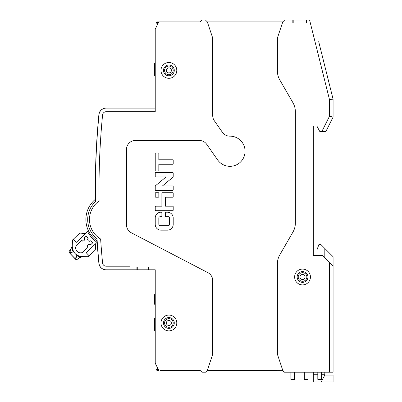 <?xml version="1.0" encoding="UTF-8"?>
<svg xmlns="http://www.w3.org/2000/svg" width="402" height="402" viewBox="0 0 402 402"><rect width="100%" height="100%" fill="white"/><g stroke="black" fill="none" stroke-linecap="round" stroke-linejoin="round"><path stroke-width="0.6" d="M76.204 259.672L69.245 252.652L68.938 252.084L69.365 250.994A1.136 0.869 -105.5 0 0 69.37 252.637L70.918 252.587L73.305 251.697L76.787 255.33L75.676 258.692M95.324 244.044L95.711 249.642L88.355 256.687L82.189 256.617L78.812 258.099L77.315 259.295A1.136 0.869 -162 0 1 75.676 259.22L76.335 259.697L77.204 259.406L75.752 259.385M82.154 256.612A10.06 10.06 0 0 0 82.194 256.617L82.189 256.617C79.782 257.079 77.983 256.652 76.787 255.33M79.405 256.185A10.06 10.06 0 0 1 76.918 255.049M76.551 254.803A10.06 10.06 0 0 1 73.797 251.913M77.762 258.893L82.189 256.617C75.988 255.918 72.677 252.456 72.254 246.235L72.254 246.24A10.06 10.06 0 0 1 72.254 246.235C71.687 248.622 72.033 250.441 73.305 251.697M73.591 251.577A10.06 10.06 0 0 1 72.561 249.039M70.757 249.366L69.365 250.994L70.626 249.552L72.254 246.235L71.842 247.396M70.626 249.552L70.918 252.587L70.626 249.552L72.254 246.24L72.45 240.079L73.32 239.245L76.3 242.361L87.606 231.532C89.797 235.994 92.968 239.592 97.123 242.321L86.239 252.737L89.224 255.853M97.143 242.295L97.123 242.321A27.306 27.306 0 0 1 87.606 231.532L88.425 230.748M77.139 244.793L81.551 240.567C84.018 241.411 84.882 240.582 84.144 238.084L86.219 236.095L88.209 238.17C87.365 240.637 88.194 241.501 90.696 240.768L92.681 242.843L90.606 244.828C88.138 243.984 87.274 244.813 88.013 247.315L83.601 251.536C79.425 255.888 72.611 248.773 77.139 244.793M73.32 239.245L79.807 233.034L85.385 233.662M78.817 258.094L79.179 257.868M79.3 257.793L79.852 257.491M80.365 257.245L81.063 256.958M81.601 256.777L82.124 256.632M72.661 252.064L72.189 252.265M68.938 252.084L69.209 252.612M68.993 252.27L69.25 251.099M69.239 252.647L75.671 259.365L69.37 252.637M72.254 246.24L72.038 247.19M71.963 248.069L71.973 248.521M88.209 238.17A1.794 1.794 0 0 0 87.656 239.431M87.656 239.507A1.794 1.794 0 0 0 87.787 240.145M88.701 241.099A1.794 1.794 0 0 0 89.334 241.26M89.415 241.265A1.794 1.794 0 0 0 90.696 240.768M88.013 247.315A1.794 1.794 0 0 1 87.51 246.034M87.515 245.954A1.794 1.794 0 0 1 87.676 245.32M88.631 244.406A1.794 1.794 0 0 1 89.269 244.275M89.35 244.275A1.794 1.794 0 0 1 90.606 244.828M80.701 252.823A4.668 4.668 0 0 1 80.269 252.833M78.42 252.411A4.668 4.668 0 0 1 76.043 249.928M75.702 248.064A4.668 4.668 0 0 1 75.727 247.632M84.144 238.084A1.794 1.794 0 0 1 84.641 239.366M84.641 239.441A1.794 1.794 0 0 1 84.48 240.074M83.526 240.989A1.794 1.794 0 0 1 82.887 241.12M82.807 241.12A1.794 1.794 0 0 1 81.551 240.567M166.373 70.4A2.512 2.512 0 0 1 168.885 67.883A2.512 2.512 0 0 1 171.403 70.4A2.512 2.512 0 0 1 168.885 72.913A2.512 2.512 0 0 1 166.373 70.4M174.277 70.4A5.387 5.387 0 0 1 168.885 75.787A5.387 5.387 0 0 1 163.498 70.4A5.387 5.387 0 0 1 168.885 65.008A5.387 5.387 0 0 1 174.277 70.4M166.373 322.977A2.512 2.512 0 0 1 168.885 320.464A2.512 2.512 0 0 1 171.403 322.977A2.512 2.512 0 0 1 168.885 325.494A2.512 2.512 0 0 1 166.373 322.977M174.277 322.977A5.387 5.387 0 0 1 168.885 328.369A5.387 5.387 0 0 1 163.498 322.977A5.387 5.387 0 0 1 168.885 317.59A5.387 5.387 0 0 1 174.277 322.977M300.023 276.988A2.512 2.512 0 0 1 302.54 274.476A2.512 2.512 0 0 1 305.053 276.988A2.512 2.512 0 0 1 302.54 279.506A2.512 2.512 0 0 1 300.023 276.988M307.927 276.988A5.387 5.387 0 0 1 302.54 282.38A5.387 5.387 0 0 1 297.148 276.988A5.387 5.387 0 0 1 302.54 271.601A5.387 5.387 0 0 1 307.927 276.988M324.816 257.948L324.816 248.441L333.077 256.702L333.077 266.209L322.298 255.431L313.319 255.431L318.706 255.431M324.816 248.441L321.027 244.652L318.871 244.652L316.912 250.044L313.319 250.044L313.319 255.431L313.319 126.087L313.319 255.431L313.319 126.087L316.912 126.087L319.786 131.479L321.876 131.479L324.57 126.087L313.319 126.087L313.319 250.044L313.319 169.202M317.811 374.714L313.319 374.714L313.319 372.202L313.319 381.9L333.077 381.9L333.077 375.056L324.816 375.056L321.223 381.9L324.816 375.056L324.816 372.202M86.093 222.758A26.225 26.225 0 0 0 97.053 240.974A772.463 772.463 0 0 0 98.887 263.31A7.186 7.186 0 0 0 106.043 269.802L136.911 269.802L136.911 267.109L148.408 267.109L148.408 269.802L155.232 269.802L155.232 363.217L158.825 370.403L157.388 370.403A1.075 1.075 0 0 1 156.323 369.473A1.075 1.075 0 0 0 157.388 370.403L157.277 367.307M158.117 368.986L157.197 369.021L158.117 368.986M156.313 369.327A1.075 1.075 0 0 0 156.323 369.473A1.075 1.075 0 0 1 156.313 369.327L156.313 369.327A1.075 0.307 0 0 1 157.197 369.021L157.197 369.021M157.388 21.899L158.825 21.899L157.388 21.899L158.825 21.899L158.081 23.386M162.348 21.894L161.825 21.894M158.117 23.311L157.197 23.276L157.388 21.894A1.075 1.075 0 0 0 156.323 22.824A1.075 1.075 0 0 1 157.388 21.894L157.197 23.266A1.075 0.307 180 0 1 156.313 22.974A1.075 1.075 0 0 1 156.323 22.824A1.075 1.075 0 0 0 156.313 22.974L156.313 22.974A1.075 1.075 0 0 1 156.323 22.824M157.277 24.989L157.197 23.276M284.576 372.202L284.214 372.202L282.777 370.403L284.576 372.202L329.484 372.202L329.484 262.617L333.077 266.209L329.484 262.617M290.862 372.202L290.862 379.387L294.455 379.387L294.455 372.202M317.811 372.202L317.811 379.387L321.404 379.387L321.404 372.202M304.334 372.202L304.334 379.387L307.927 379.387L307.927 372.202M283.023 370.649L207.331 370.403L212.718 354.197L212.718 280.626A8.98 8.98 0 0 0 207.879 272.656L131.323 232.788A8.98 8.98 0 0 1 126.489 224.808L126.489 149.443A8.98 8.98 0 0 1 135.474 140.459L199.327 140.459A8.98 8.98 0 0 1 206.688 144.293L217.613 159.895A15.09 15.09 0 0 0 243.386 158.157A15.09 15.09 0 0 0 229.854 136.147A8.98 8.98 0 0 1 222.432 132.323L214.346 120.791A8.98 8.98 0 0 1 212.718 115.635L212.718 38.064L207.331 21.894L205.533 20.1L201.94 20.1L200.146 21.894L158.825 21.894L155.232 29.08L155.232 111.716L106.148 111.716A3.593 3.593 0 0 0 102.575 114.967A3.593 3.593 0 0 1 106.148 111.716L155.232 111.716L155.232 108.123L106.148 108.123A7.186 7.186 0 0 0 98.998 114.62A772.463 772.463 0 0 0 95.515 201.583A24.432 24.432 0 0 0 97.018 238.708A772.463 772.463 0 0 0 98.998 263.31A7.186 7.186 0 0 0 106.148 269.802L130.082 269.802L130.082 266.209L106.148 266.209A3.593 3.593 0 0 1 102.575 262.963A768.87 768.87 0 0 1 100.636 239.009A22.633 22.633 0 0 1 99.098 200.99A768.87 768.87 0 0 1 102.575 114.967A768.87 768.87 0 0 0 99.098 200.99A22.633 22.633 0 0 0 100.636 239.009A768.87 768.87 0 0 0 102.575 262.963A3.593 3.593 0 0 0 106.148 266.209L130.082 266.209L130.082 269.802M97.183 242.823A772.463 772.463 0 0 0 98.389 257.948M156.277 26.994L156.313 26.205M95.324 195.096L95.324 195.096A772.463 772.463 0 0 1 95.319 194.352M95.329 195.111A772.463 772.463 0 0 0 95.369 199.317A772.463 772.463 0 0 1 98.887 114.62A7.186 7.186 0 0 1 106.043 108.123L133.675 108.123M205.533 372.202L207.331 370.403L205.533 372.202L201.94 372.202L200.146 370.403L160.031 370.403M155.825 364.403L155.685 364.122M162.418 21.894L160.006 21.894M158.865 21.894L158.227 23.095M156.88 25.788L156.604 26.336M155.69 28.17L155.338 28.874M318.706 41.657L333.077 99.143L333.077 117.108L325.891 131.479L321.876 131.479M156.473 365.704L156.333 365.413M156.805 366.363L157.353 367.453M158.212 369.172L155.232 363.217M160.056 370.403L161.825 370.403M155.232 304.219L154.514 304.219L154.514 294.716L155.232 294.716M155.232 303.937L154.514 303.937M154.514 294.952L155.232 294.952M155.232 330.881L154.514 330.881L154.514 318.309L155.232 318.309M155.232 75.787L154.514 75.787L154.514 63.214L155.232 63.214M313.319 136.147L313.319 126.087M292.837 20.1L293.199 20.1L293.199 22.974L292.837 22.974L292.837 20.1L284.576 20.1L282.777 21.894L207.331 21.894M99.078 178.423L99.093 177.393M97.128 240.411L97.058 239.346M97.168 241.054A26.225 26.225 0 0 1 95.48 199.226M95.5 200.739L95.515 201.583M293.199 20.1L306.133 20.1L306.133 22.974L306.49 22.974L292.837 22.974M137.268 267.109L137.268 269.802L148.047 269.802L148.047 267.109M158.825 21.894L155.232 29.08M168.885 78.305A7.904 7.904 0 0 1 160.981 70.4A7.904 7.904 0 0 1 168.885 62.496A7.904 7.904 0 0 1 176.79 70.4A7.904 7.904 0 0 1 168.885 78.305M168.885 330.881A7.904 7.904 0 0 1 160.981 322.977A7.904 7.904 0 0 1 168.885 315.073A7.904 7.904 0 0 1 176.79 322.977A7.904 7.904 0 0 1 168.885 330.881M148.408 269.802L148.047 269.802M137.268 269.802L136.911 269.802M131.328 232.788L131.333 232.793A8.98 8.98 0 0 0 131.333 232.793L207.884 272.656A8.98 8.98 0 0 1 212.718 280.631M135.474 140.459A8.98 8.98 0 0 0 126.489 149.443L126.489 149.443M172.659 192.724A0.538 0.538 0 0 1 173.197 193.267L173.197 196.678A0.538 0.538 0 0 1 172.659 197.216L165.473 197.216L165.473 206.201L172.659 206.201A0.538 0.538 0 0 1 173.197 206.739L173.197 210.151A0.538 0.538 0 0 1 172.659 210.688L155.77 210.688A0.538 0.538 0 0 1 155.232 210.151L155.232 206.739A0.538 0.538 0 0 1 155.77 206.201L161.88 206.201L161.88 193.267A0.538 0.538 0 0 1 162.418 192.724L172.659 192.724M155.77 197.216A0.538 0.538 0 0 1 155.232 196.678L155.232 193.267A0.538 0.538 0 0 1 155.77 192.724L158.287 192.724A0.538 0.538 0 0 1 158.825 193.267L158.825 196.678A0.538 0.538 0 0 1 158.287 197.216L155.77 197.216M172.659 185.97A0.538 0.538 0 0 1 173.197 186.508L173.197 189.925A0.538 0.538 0 0 1 172.659 190.463L155.77 190.463A0.538 0.538 0 0 1 155.232 189.925L155.232 186.644A1.437 1.437 0 0 1 155.75 185.538L166.011 176.991L155.77 176.991A0.538 0.538 0 0 1 155.232 176.448L155.232 173.036A0.538 0.538 0 0 1 155.77 172.498L172.659 172.498A0.538 0.538 0 0 1 173.197 173.036L173.197 176.317A1.437 1.437 0 0 1 172.679 177.423L162.418 185.97L172.659 185.97M155.77 171.001A0.538 0.538 0 0 1 155.232 170.463L155.232 153.574A0.538 0.538 0 0 1 155.77 153.036L158.287 153.036A0.538 0.538 0 0 1 158.825 153.574L158.825 159.77L172.659 159.77A0.538 0.538 0 0 1 173.197 160.313L173.197 163.725A0.538 0.538 0 0 1 172.659 164.262L158.825 164.262L158.825 170.463A0.538 0.538 0 0 1 158.287 171.001L155.77 171.001M167.448 212.201A5.749 5.749 0 0 1 173.197 217.949L173.197 224.416A5.749 5.749 0 0 1 167.448 230.165L160.981 230.165A5.749 5.749 0 0 1 155.232 224.416L155.232 217.949A5.749 5.749 0 0 1 160.981 212.201L161.343 212.201A0.538 0.538 0 0 1 161.88 212.738L161.88 216.15A0.538 0.538 0 0 1 161.343 216.688L160.262 216.688A1.437 1.437 0 0 0 158.825 218.125L158.825 224.236A1.437 1.437 0 0 0 160.262 225.673L168.167 225.673A1.437 1.437 0 0 0 169.604 224.236L169.604 218.125A1.437 1.437 0 0 0 168.167 216.688L166.011 216.688A0.538 0.538 0 0 1 165.473 216.15L165.473 212.738A0.538 0.538 0 0 1 166.011 212.201L167.448 212.201M284.576 20.1L282.777 21.894L277.39 38.069L277.39 70.968A17.964 17.964 0 0 0 279.797 79.953L292.947 102.731A17.964 17.964 0 0 1 295.354 111.711L295.354 223.09A17.964 17.964 0 0 1 292.947 232.075L279.797 254.853A17.964 17.964 0 0 0 277.39 263.833L277.39 354.237L282.777 370.403M306.133 20.1L313.143 20.1M333.077 99.143L329.484 99.585L309.615 20.1M333.077 117.108L329.484 116.258L329.484 99.585M306.49 20.1L306.49 22.974M302.54 284.892A7.904 7.904 0 0 1 294.636 276.988A7.904 7.904 0 0 1 302.54 269.084A7.904 7.904 0 0 1 310.444 276.988A7.904 7.904 0 0 1 302.54 284.892M306.49 22.793L306.133 22.793M293.199 22.793L292.837 22.793M328.59 126.087L324.57 126.087L329.484 116.258M333.077 266.209L333.077 372.202L329.484 372.202M82.189 256.617L78.812 258.099L75.792 257.672M164.574 70.4A4.311 4.311 0 0 0 168.885 74.712A4.311 4.311 0 0 0 173.197 70.4A4.311 4.311 0 0 0 168.885 66.089A4.311 4.311 0 0 0 164.574 70.4M164.574 322.977A4.311 4.311 0 0 0 168.885 327.288A4.311 4.311 0 0 0 173.197 322.977A4.311 4.311 0 0 0 168.885 318.665A4.311 4.311 0 0 0 164.574 322.977M298.229 276.988A4.311 4.311 0 0 0 302.54 281.299A4.311 4.311 0 0 0 306.852 276.988A4.311 4.311 0 0 0 302.54 272.677A4.311 4.311 0 0 0 298.229 276.988M321.404 374.714L324.816 374.714M155.232 302.751L154.514 302.751M154.514 296.199L155.232 296.199M154.514 299.525L155.232 299.525M68.923 251.953L69.003 251.461M78.631 258.22L78.3 258.461M76.335 259.697L76.827 259.637M157.388 370.403L158.825 370.403L158.031 368.815M156.428 365.604L156.313 366.091"/></g></svg>
